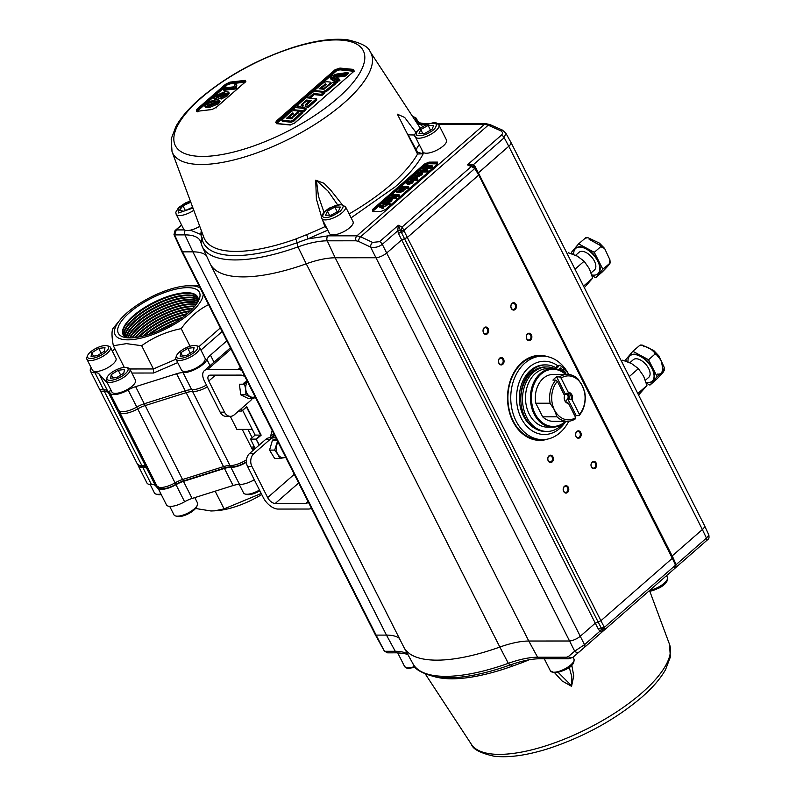 <?xml version="1.0" encoding="UTF-8"?>
<svg xmlns="http://www.w3.org/2000/svg" width="796" height="796" viewBox="0 0 796 796"><rect width="100%" height="100%" fill="white"/><g stroke="black" fill="none" stroke-linecap="round" stroke-linejoin="round"><path stroke-width="1.19" d="M143.399 466.904A14.388 5.174 153.2 0 1 142.932 466.914A14.388 5.174 153.2 0 1 141.499 466.804L137.38 464.058A15.383 5.522 153.2 0 0 141.38 465.63A15.383 5.522 153.2 0 0 141.877 465.62A2.935 2.149 87.7 0 0 143.399 466.904A15.641 5.622 -26.8 0 1 145.459 467.013L149.041 470.376M175.697 484.426A14.388 5.174 153.2 0 1 162.434 488.764A14.388 5.174 153.2 0 1 161.001 488.644L156.882 485.898A15.383 5.522 153.2 0 0 160.882 487.48A15.383 5.522 153.2 0 0 175.06 482.854L137.698 408.885A14.656 5.264 153.2 0 1 145.19 405.572L186.165 392.657A14.656 5.264 153.2 0 1 192.164 391.562A14.656 5.264 153.2 0 1 192.622 391.572L229.984 465.541A14.656 5.264 -26.8 0 0 229.527 465.531A14.656 5.264 -26.8 0 0 223.527 466.615L182.553 479.53A14.656 5.264 -26.8 0 0 175.06 482.854L175.697 484.426A15.641 5.622 -26.8 0 1 183.697 480.893A2.935 1.134 -107.5 0 1 182.553 479.53L145.19 405.572A2.935 1.134 72.5 0 1 144.544 403.652M246.382 461.839A14.388 5.174 153.2 0 1 232.004 466.834A14.388 5.174 153.2 0 1 231.566 466.824A15.641 5.622 -26.8 0 0 224.671 467.978L183.697 480.893M265.118 416.587A27.84 21.154 -90.1 0 1 263.337 413.532A27.84 21.154 -90.1 0 1 261.894 410.189M271.506 432.526L271.545 432.526A5.124 3.9 -90.1 0 1 272.282 430.755M271.545 432.526L271.526 432.437A5.423 4.119 -90.1 0 1 272.242 430.666M273.615 433.402A5.124 3.9 -90.1 0 1 273.625 434.556L273.386 437.79M238.581 411.054L241.845 411.044L246.481 406.995L260.66 435.064L256.023 439.123L259.406 444.904M242.641 410.348L255.138 435.074L261.158 435.153L256.521 439.203M241.158 408.796L241.845 411.044L240.84 409.074M242.093 410.646L246.481 406.995M246.73 406.587L261.158 435.153M255.138 435.074L250.501 439.123L255.257 448.536M259.088 445.183L256.023 439.123L250.501 439.123M252.262 429.392L236.89 429.402L230.293 416.338M273.525 435.989L271.456 437.79M270.272 437.79L271.526 432.437M203.239 294.082A48.934 17.582 153.2 0 1 175.886 323.405A48.934 17.582 153.2 0 1 127.877 339.842A48.934 17.582 153.2 0 1 121.002 318.758A48.934 17.582 153.2 0 1 186.125 285.863A48.934 17.582 153.2 0 1 189.816 285.694A48.934 17.582 153.2 0 1 200.234 288.132M121.002 318.758L112.813 328.708C111.589 331.594 111.768 337.265 113.34 345.733L126.455 343.633L141.668 345.703C153.379 337.285 166.553 331.604 181.189 328.639C188.941 317.893 198.134 309.853 208.771 304.53M199.05 285.794L186.125 285.863M198.035 301.644A41.76 15.005 -26.8 0 0 197.736 297.157A41.76 15.005 -26.8 0 0 186.811 292.719A41.76 15.005 -26.8 0 0 133.25 315.853A41.76 15.005 -26.8 0 0 123.201 334.808A41.76 15.005 -26.8 0 0 126.644 337.703M130.106 337.902A45.422 16.318 153.2 0 1 124.256 337.275A45.422 16.318 153.2 0 1 132.723 309.992A45.422 16.318 153.2 0 1 187.587 287.645A45.422 16.318 153.2 0 1 199.1 299.475A45.422 16.318 153.2 0 1 170.692 324.957A45.422 16.318 153.2 0 1 130.106 337.902M197.746 297.177A41.76 15.005 -26.8 0 0 171.657 295.276A41.76 15.005 -26.8 0 0 133.27 315.883A41.76 15.005 -26.8 0 0 123.211 334.827M110.614 389.433A14.656 5.264 153.2 0 1 110.355 389.98A15.383 5.522 -26.8 0 0 109.967 393.015A15.383 5.522 -26.8 0 0 113.967 394.597A15.383 5.522 -26.8 0 0 128.136 389.97A14.656 5.264 153.2 0 1 135.638 386.647L176.603 373.732A14.656 5.264 153.2 0 1 183.06 372.657L191.697 389.741A15.383 5.522 -26.8 0 0 192.164 389.751A15.383 5.522 -26.8 0 0 206.453 385.065M183.06 372.657A15.383 5.522 -26.8 0 0 183.538 372.667A15.383 5.522 -26.8 0 0 197.388 368.22A15.383 5.522 -26.8 0 0 206.95 359.533A14.656 5.264 153.2 0 1 210.452 355.145L226.85 340.817M91.142 367.643A15.383 5.522 -26.8 0 0 90.465 371.175L99.092 388.259A15.383 5.522 -26.8 0 0 103.092 389.841A15.383 5.522 -26.8 0 0 103.589 389.831L94.953 372.737A14.656 5.264 153.2 0 1 98.953 373.812L107.649 383.553M90.465 371.175A15.383 5.522 -26.8 0 0 94.455 372.747A15.383 5.522 -26.8 0 0 94.953 372.737M109.967 393.015L118.594 410.109A15.383 5.522 -26.8 0 0 122.594 411.681A15.383 5.522 -26.8 0 0 136.773 407.055L128.136 389.97M123.499 367.493L123.45 365.742M177.707 362.598L153.578 373.016L131.887 373.035M129.818 368.976L153.409 368.956L175.996 359.205M141.668 345.703L153.409 368.956L153.578 373.016M222.154 331.524L200.94 350.081M198.98 346.608L220.343 327.932M191.697 389.741A14.656 5.264 -26.8 0 0 185.239 390.826L144.265 403.741A14.656 5.264 -26.8 0 0 136.773 407.055M110.604 394.289L107.579 390.896A14.656 5.264 -26.8 0 0 103.589 389.831M114.913 348.847L112.336 351.106M113.34 345.733L124.295 367.414M181.189 328.639L190.075 346.23M123.37 335.096A41.74 14.995 153.2 0 1 133.559 316.44A41.74 14.995 153.2 0 1 187.1 293.326A41.74 14.995 153.2 0 1 197.876 297.465M198.134 298.341A41.681 14.975 -26.8 0 0 171.259 297.933A41.681 14.975 -26.8 0 0 134.415 318.052A41.681 14.975 -26.8 0 0 123.917 335.832M124.146 336.071A41.651 14.965 153.2 0 1 134.713 318.609A41.651 14.965 153.2 0 1 188.145 295.545A41.651 14.965 153.2 0 1 198.194 298.659M198.274 299.634A41.591 14.945 -26.8 0 0 135.559 320.221A41.591 14.945 -26.8 0 0 124.882 336.708M125.171 336.907A41.571 14.935 153.2 0 1 135.857 320.778A41.571 14.935 153.2 0 1 189.189 297.754A41.571 14.935 153.2 0 1 198.264 299.993M198.154 301.057A41.511 14.915 -26.8 0 0 136.713 322.39A41.511 14.915 -26.8 0 0 126.096 337.454M126.455 337.623A41.492 14.905 153.2 0 1 137.011 322.947A41.492 14.905 153.2 0 1 190.234 299.973A41.492 14.905 153.2 0 1 198.075 301.445M197.507 302.53A41.432 14.885 -26.8 0 0 137.857 324.559A41.432 14.885 -26.8 0 0 127.659 337.812M128.136 337.842A41.412 14.875 153.2 0 1 138.156 325.116A41.412 14.875 153.2 0 1 191.279 302.181A41.412 14.875 153.2 0 1 197.259 302.928M196.393 304.181A41.352 14.855 -26.8 0 0 139.011 326.728A41.352 14.855 -26.8 0 0 129.649 337.902M130.236 337.902A41.332 14.845 153.2 0 1 139.3 327.285A41.332 14.845 153.2 0 1 192.324 304.4A41.332 14.845 153.2 0 1 196.055 304.649M194.921 306.092A41.273 14.825 -26.8 0 0 140.156 328.897A41.273 14.825 -26.8 0 0 132.066 337.842M132.763 337.803A41.253 14.816 153.2 0 1 140.454 329.454A41.253 14.816 153.2 0 1 193.368 306.609A41.253 14.816 153.2 0 1 194.473 306.629M193.01 308.271A41.183 14.796 -26.8 0 0 141.31 331.066A41.183 14.796 -26.8 0 0 134.952 337.603M135.788 337.494A41.163 14.786 153.2 0 1 141.598 331.624A41.163 14.786 153.2 0 1 192.433 308.888M190.533 310.768A41.103 14.766 -26.8 0 0 142.454 333.235A41.103 14.766 -26.8 0 0 138.434 337.086M139.449 336.897A41.084 14.756 153.2 0 1 142.753 333.803A41.084 14.756 153.2 0 1 189.776 311.475M187.269 313.684A41.024 14.736 -26.8 0 0 143.598 335.405A41.024 14.736 -26.8 0 0 142.713 336.191M144.006 335.872A41.004 14.726 153.2 0 1 186.244 314.539M182.692 317.286A40.944 14.706 -26.8 0 0 148.325 334.638M150.145 334.061A40.924 14.696 153.2 0 1 181.14 318.4M174.752 322.589A40.865 14.676 -26.8 0 0 157.309 331.395M162.175 329.285A40.845 14.666 153.2 0 1 170.155 325.246M261.217 493.48L224.094 508.893L214.701 510.823L217.885 510.554A48.934 17.582 -26.8 0 0 261.755 494.555M214.701 510.823L210.99 510.982L195.547 508.485M254.292 479.779A15.383 5.522 153.2 0 1 239.536 484.456A14.656 5.264 -26.8 0 0 239.089 484.446A14.656 5.264 -26.8 0 0 233.079 485.54L192.115 498.455A14.656 5.264 -26.8 0 0 184.612 501.769A15.383 5.522 153.2 0 1 166.444 504.823L157.807 487.729A15.383 5.522 153.2 0 1 157.588 486.923M184.612 501.769L175.986 484.684A14.656 5.264 153.2 0 1 183.478 481.361L224.452 468.446A14.656 5.264 153.2 0 1 230.452 467.361A14.656 5.264 153.2 0 1 230.9 467.371L239.536 484.456M158.454 489.003L155.429 485.61A14.656 5.264 -26.8 0 0 151.907 484.535A14.656 5.264 -26.8 0 0 151.429 484.545A15.383 5.522 153.2 0 1 146.942 482.973L138.305 465.889A15.383 5.522 153.2 0 1 138.086 465.083M151.429 484.545L142.802 467.451A14.656 5.264 153.2 0 1 143.27 467.441A14.656 5.264 153.2 0 1 146.792 468.526L149.817 471.909M272.103 437.79L273.476 436.586M246.412 462.247A15.383 5.522 153.2 0 1 230.9 467.371M142.802 467.451A15.383 5.522 153.2 0 1 138.305 465.889M175.986 484.684A15.383 5.522 153.2 0 1 157.807 487.729M224.094 508.893L215.159 491.192M169.687 506.375L173.956 514.813A13.184 4.736 -26.8 0 0 175.677 515.987A13.184 4.736 -26.8 0 0 187.856 513.102A13.184 4.736 -26.8 0 0 197.408 505.012A13.184 4.736 -26.8 0 0 197.687 503.888A13.184 4.736 -26.8 0 0 197.488 502.923L194.801 497.6M175.677 515.987L177.409 516.415A11.721 4.209 -26.8 0 0 188.234 513.848A11.721 4.209 -26.8 0 0 196.721 506.654L197.408 505.012M86.873 359.195L92.426 370.18A13.184 4.736 -26.8 0 0 101.619 370.439A13.184 4.736 -26.8 0 0 113.977 363.085A13.184 4.736 -26.8 0 0 115.967 358.29L110.415 347.305A13.184 4.736 153.2 0 1 108.425 352.101A13.184 4.736 153.2 0 1 96.067 359.454A13.184 4.736 153.2 0 1 86.873 359.195A13.184 4.736 153.2 0 1 86.963 357.115L87.64 355.464A11.721 4.209 153.2 0 1 89.341 353.066A11.721 4.209 153.2 0 1 106.953 345.713A11.721 4.209 153.2 0 1 106.724 351.006A11.721 4.209 153.2 0 1 93.749 358.11A11.721 4.209 153.2 0 1 87.64 355.464M91.759 352.777L91.062 356.409L97.341 355.663L104.306 351.295L104.992 347.663L98.724 348.399L91.759 352.777L93.45 356.12M101.172 353.255L98.724 348.399M106.953 345.713L108.684 346.141A13.184 4.736 153.2 0 1 110.415 347.305M239.268 484.446L243.526 492.883A13.184 4.736 -26.8 0 0 245.258 494.057A13.184 4.736 -26.8 0 0 246.949 494.236A13.184 4.736 -26.8 0 0 259.486 490.047M245.258 494.057L246.989 494.485A11.721 4.209 -26.8 0 0 248.491 494.644A11.721 4.209 -26.8 0 0 259.854 490.794M106.375 381.045L111.928 392.03A13.184 4.736 -26.8 0 0 112.843 392.896A13.184 4.736 -26.8 0 0 127.31 389.523A13.184 4.736 -26.8 0 0 135.469 380.14L129.917 369.155A13.184 4.736 153.2 0 1 121.758 378.538A13.184 4.736 153.2 0 1 107.291 381.911A13.184 4.736 153.2 0 1 106.375 381.045A13.184 4.736 153.2 0 1 106.465 378.956L107.142 377.304A11.721 4.209 153.2 0 1 115.639 370.12A11.721 4.209 153.2 0 1 126.455 367.553A11.721 4.209 153.2 0 1 127.181 367.822A11.721 4.209 153.2 0 1 121.997 376.19A11.721 4.209 153.2 0 1 107.878 379.941A11.721 4.209 153.2 0 1 107.142 377.304M126.455 367.553L128.196 367.981A13.184 4.736 153.2 0 1 129.002 368.279A13.184 4.736 153.2 0 1 129.917 369.155M118.226 370.249L111.261 374.618L110.564 378.249L116.843 377.513L123.808 373.135L124.494 369.503L118.226 370.249L120.674 375.105M112.952 377.971L111.261 374.618M175.956 359.115L181.498 370.1A13.184 4.736 -26.8 0 0 192.194 369.812A13.184 4.736 -26.8 0 0 205.04 358.21L199.498 347.225A13.184 4.736 153.2 0 1 186.642 358.827A13.184 4.736 153.2 0 1 175.956 359.115A13.184 4.736 153.2 0 1 176.035 357.026L176.722 355.374A11.721 4.209 153.2 0 1 188.065 346.917A11.721 4.209 153.2 0 1 196.035 345.623A11.721 4.209 153.2 0 1 196.204 350.469A11.721 4.209 153.2 0 1 186.145 356.976A11.721 4.209 153.2 0 1 176.722 355.374M196.035 345.623L197.766 346.051A13.184 4.736 153.2 0 1 199.498 347.225M187.796 348.32L180.831 352.688L180.145 356.319L186.413 355.583L193.378 351.205L194.075 347.573L187.796 348.32L190.254 353.175M180.831 352.688L182.523 356.041M150.185 484.525L154.444 492.973A13.184 4.736 -26.8 0 0 156.175 494.137A13.184 4.736 -26.8 0 0 160.951 493.958M156.175 494.137L157.906 494.565A11.721 4.209 -26.8 0 0 161.26 494.575M224.502 412.179A9.303 7.074 89.9 0 0 230.402 416.338L226.044 416.348A9.303 7.074 -90.1 0 1 220.154 412.189L224.502 412.179L208.771 381.025A7.074 3.831 48.8 0 1 208.711 375.702A7.074 3.831 48.8 0 1 210.393 375.135L240.87 375.105A7.074 3.831 48.8 0 1 245.069 376.886M308.092 501.659A7.074 3.831 48.8 0 1 307.375 502.883A7.074 3.831 48.8 0 1 305.704 503.45L275.217 503.48A7.074 3.831 48.8 0 1 267.645 497.59L251.914 466.436L247.556 466.436A9.303 7.074 -90.1 0 1 249.526 453.541L253.884 453.541L270.123 439.342L265.764 439.352A9.303 7.074 -90.1 0 1 269.675 437.8L274.023 437.79A9.303 7.074 89.9 0 0 270.123 439.342M276.023 438.168A9.303 7.074 89.9 0 0 274.023 437.79M265.764 439.352L249.526 453.541M253.884 453.541A9.303 7.074 89.9 0 0 251.914 466.436M311.415 508.216A13.771 7.463 48.8 0 1 308.52 509.032L278.043 509.062A13.771 7.463 48.8 0 1 263.297 497.6L247.556 466.436M220.154 412.189L204.413 381.035A13.771 7.463 48.8 0 1 204.303 370.657A13.771 7.463 48.8 0 1 207.567 369.553L238.054 369.523A13.771 7.463 48.8 0 1 241.755 370.329M230.402 416.338A9.303 7.074 89.9 0 0 234.313 414.786L250.541 400.597A9.303 7.074 89.9 0 0 252.213 398.557M240.76 394.816L245.904 394.806L253.556 398.557L248.412 398.567L240.76 394.816L239.397 384.219L244.541 384.209L247.447 381.602A6.398 4.866 89.9 0 0 243.108 384.219M172.026 151.648L171.18 138.952L175.986 126.355C181.06 117.38 189.01 108.166 199.816 98.734C226.094 76.486 257.009 59.431 292.55 47.581C314.301 40.656 332.629 38.059 347.534 39.8C361.135 42.894 368.657 46.835 370.09 51.591A111.042 39.89 153.2 0 1 343.952 102.992A111.042 39.89 153.2 0 1 201.507 164.493A111.042 39.89 153.2 0 1 172.026 151.648L203.856 237.377A121.291 43.571 -26.8 0 0 236.064 251.417A121.291 43.571 -26.8 0 0 295.953 238.949L306.569 234.681A3.662 0.796 -111.9 0 1 307.763 238.929L296.908 242.82A124.027 44.556 153.2 0 1 202.045 238.86L200.801 234.472A3.662 3.353 -178.3 0 0 202.323 233.268M322.37 219.437L324.907 226.651L326.867 228.333M321.564 216.99L316.38 198.94L315.714 180.195L324.042 183.299L330.579 189.975L342.19 204.612M415.96 132.474L404.696 117.48L397.383 114.186L417.562 154.016L423.183 153.787L417.532 152.235A7.323 2.487 146.6 0 1 417.701 152.424A7.323 2.487 146.6 0 1 417.562 154.016A121.271 43.561 -26.8 0 1 391.552 184.035A121.271 43.561 -26.8 0 1 349.136 213.925M603.239 630.949L584.513 647.327A3.662 1.98 -131.2 0 0 584.503 647.327L579.359 651.795A3.662 3.104 -130.6 0 1 579.339 651.805A3.662 3.104 -130.6 0 1 574.692 651.158L584.523 644.68L382.289 244.322L397.711 230.85L400.468 230.462L401.343 232.303A2.199 0.687 -26.3 0 0 398.527 233.526L401.681 239.904L386.846 252.879A8.796 3.154 153.2 0 1 375.563 257.745L335.186 257.785L528.783 641.029L569.16 640.999A8.796 3.154 -26.8 0 0 580.433 636.123L595.269 623.159L401.681 239.904L404.497 238.691L598.095 621.935L595.269 623.159L598.423 629.248A2.199 0.886 152.7 0 1 601.239 628.034A2.199 0.886 -27.3 0 0 604.055 626.81L600.91 620.721L672.312 558.304L675.277 564.543M601.995 629.417L603.268 630.93L599.945 631.198A2.199 1.264 -50 0 1 601.995 629.417L598.095 621.935L600.91 620.721L407.323 237.477L404.497 238.691L401.343 232.303A2.199 0.687 153.7 0 0 404.159 231.089L403.96 230.422L474.814 168.473L471.262 166.543L474.535 166.692L475.053 167.568M512.087 303.306A3.701 2.816 89.9 0 0 511.301 308.44A3.701 2.816 89.9 0 0 515.201 309.475A3.701 2.816 89.9 0 0 515.987 304.341A3.701 2.816 89.9 0 0 512.087 303.306M511.947 303.833A3.075 2.338 89.9 0 0 511.002 307.286A3.075 2.338 89.9 0 0 513.241 309.465A3.075 2.338 89.9 0 0 514.534 308.957A3.075 2.338 89.9 0 0 515.48 305.505A3.075 2.338 89.9 0 0 513.241 303.316A3.075 2.338 89.9 0 0 511.947 303.833M484.276 327.634A3.701 2.816 89.9 0 0 483.49 332.758A3.701 2.816 89.9 0 0 487.391 333.793A3.701 2.816 89.9 0 0 488.167 328.668A3.701 2.816 89.9 0 0 484.276 327.634M484.127 328.151A3.075 2.338 89.9 0 0 483.192 331.604A3.075 2.338 89.9 0 0 485.431 333.793A3.075 2.338 89.9 0 0 486.724 333.275A3.075 2.338 89.9 0 0 487.659 329.823A3.075 2.338 89.9 0 0 485.421 327.634A3.075 2.338 89.9 0 0 484.127 328.151M499.689 358.14A3.701 2.816 89.9 0 0 498.903 363.275A3.701 2.816 89.9 0 0 502.803 364.309A3.701 2.816 89.9 0 0 503.589 359.175A3.701 2.816 89.9 0 0 499.689 358.14M499.54 358.658A3.075 2.338 89.9 0 0 498.604 362.12A3.075 2.338 89.9 0 0 500.843 364.299A3.075 2.338 89.9 0 0 502.137 363.792A3.075 2.338 89.9 0 0 503.072 360.339A3.075 2.338 89.9 0 0 500.833 358.15A3.075 2.338 89.9 0 0 499.54 358.658M527.499 333.822A3.701 2.816 89.9 0 0 526.723 338.957A3.701 2.816 89.9 0 0 530.614 339.991A3.701 2.816 89.9 0 0 531.4 334.857A3.701 2.816 89.9 0 0 527.499 333.822M527.36 334.34A3.075 2.338 89.9 0 0 526.415 337.793A3.075 2.338 89.9 0 0 528.653 339.982A3.075 2.338 89.9 0 0 529.947 339.464A3.075 2.338 89.9 0 0 530.892 336.012A3.075 2.338 89.9 0 0 528.653 333.832A3.075 2.338 89.9 0 0 527.36 334.34M549.011 455.79A3.701 2.816 89.9 0 0 548.225 460.914A3.701 2.816 89.9 0 0 552.125 461.949A3.701 2.816 89.9 0 0 552.912 456.824A3.701 2.816 89.9 0 0 549.011 455.79M548.872 456.307A3.075 2.338 89.9 0 0 547.927 459.76A3.075 2.338 89.9 0 0 550.165 461.949A3.075 2.338 89.9 0 0 551.459 461.431A3.075 2.338 89.9 0 0 552.404 457.979A3.075 2.338 89.9 0 0 550.155 455.79A3.075 2.338 89.9 0 0 548.872 456.307M576.821 431.462A3.701 2.816 89.9 0 0 576.045 436.596A3.701 2.816 89.9 0 0 579.936 437.631A3.701 2.816 89.9 0 0 580.722 432.497A3.701 2.816 89.9 0 0 576.821 431.462M576.682 431.989A3.075 2.338 89.9 0 0 575.737 435.442A3.075 2.338 89.9 0 0 577.986 437.621A3.075 2.338 89.9 0 0 579.269 437.113A3.075 2.338 89.9 0 0 580.214 433.661A3.075 2.338 89.9 0 0 577.976 431.472A3.075 2.338 89.9 0 0 576.682 431.989M592.244 461.978A3.701 2.816 89.9 0 0 591.458 467.113A3.701 2.816 89.9 0 0 595.348 468.147A3.701 2.816 89.9 0 0 596.134 463.013A3.701 2.816 89.9 0 0 592.244 461.978M592.095 462.496A3.075 2.338 89.9 0 0 591.149 465.949A3.075 2.338 89.9 0 0 593.398 468.138A3.075 2.338 89.9 0 0 594.682 467.62A3.075 2.338 89.9 0 0 595.627 464.168A3.075 2.338 89.9 0 0 593.388 461.988A3.075 2.338 89.9 0 0 592.095 462.496M564.424 486.296A3.701 2.816 89.9 0 0 563.638 491.43A3.701 2.816 89.9 0 0 567.538 492.465A3.701 2.816 89.9 0 0 568.324 487.331A3.701 2.816 89.9 0 0 564.424 486.296M564.284 486.814A3.075 2.338 89.9 0 0 563.339 490.276A3.075 2.338 89.9 0 0 565.578 492.455A3.075 2.338 89.9 0 0 566.871 491.948A3.075 2.338 89.9 0 0 567.817 488.495A3.075 2.338 89.9 0 0 565.568 486.306A3.075 2.338 89.9 0 0 564.284 486.814M646.432 593.219L641.118 597.866M571.807 665.277L573.757 675.904L571.548 686.311L562.075 680.958L554.852 673.008M545.041 660.252L543.966 658.76M521.947 661.347A3.662 0.796 -111.9 0 1 522.654 662.451L511.848 666.342A121.291 43.571 153.2 0 1 451.959 678.799A121.291 43.571 153.2 0 1 435.84 677.008M199.746 226.333A13.184 4.736 153.2 0 1 190.413 230.163A13.184 4.736 153.2 0 1 187.14 230.561A13.184 4.736 153.2 0 1 184.334 229.915A13.184 4.736 153.2 0 1 183.707 229.218L176.125 214.204A13.184 4.736 153.2 0 0 177.876 215.378A13.184 4.736 153.2 0 0 179.558 215.557A13.184 4.736 153.2 0 0 193.796 210.293M339.972 68.068L335.086 69.71L276.152 121.231L276.411 123.639L289.963 124.982L294.729 123.082L353.653 71.56L353.533 69.411L339.972 68.068A0.736 0.537 -85.1 0 0 339.763 69.103L353.305 70.446L354.111 70.844L353.653 71.56M338.907 81.162L338.35 80.068L333.663 77.262L334.211 78.366L338.907 81.162L339.952 80.316L338.857 79.65M336.28 75.282L333.285 76.496M332.897 78.346L333.832 77.6M335.056 76.625L336.051 75.829M330.987 79.262L336.688 82.973L337.812 82.048L337.255 80.953L332.061 77.849L336.29 74.098L331.892 75.978L330.449 78.197L336.131 81.869L337.255 80.953M330.997 79.282L330.44 78.177L330.997 79.282M320.768 88.943L321.793 88.077M323.475 92.495L326.39 91.58L335.812 83.689L335.255 82.585L332.728 82.316L323.793 89.242L319.106 88.784L325.673 83.799L326.161 84.346L321.773 88.028L324.29 88.276L330.29 83.262L330.211 82.058L326.33 81.689L323.673 82.625L314.251 90.545L323.176 91.421L325.833 90.475L335.255 82.585M331.335 83.471L330.211 82.058M323.435 88.197L322.36 89.092M345.882 74.625L348.469 73.55L346.986 73.749M337.066 76.506L336.429 76.595L337.395 77.162L345.175 76.137L346.23 75.302L345.673 74.207L335.882 75.501L337.395 77.162M353.802 71.292L339.832 69.829L336.31 71.023L306.361 95.709L276.839 123.499M309.903 98.326L314.131 94.624L321.922 95.421L324.261 93.401L322.629 93.222M312.131 92.376L306.838 97.003L309.345 97.231L313.574 93.53L321.365 94.316L323.703 92.306L314.768 91.401L312.131 92.376M345.464 206.661L353.046 221.676A13.184 4.736 153.2 0 1 346.897 229.835A13.184 4.736 153.2 0 1 332.937 234.91A13.184 4.736 153.2 0 1 329.504 233.566L321.922 218.552A13.184 4.736 153.2 0 0 325.345 219.905A13.184 4.736 153.2 0 0 339.315 214.821A13.184 4.736 153.2 0 0 345.464 206.661L340.927 204.522L331.036 207.378C327.027 208.681 319.166 216.263 321.922 218.552M438.894 124.982L446.476 139.987A13.184 4.736 153.2 0 1 440.327 148.156A13.184 4.736 153.2 0 1 426.358 153.23A13.184 4.736 153.2 0 1 422.935 151.887L415.353 136.872A13.184 4.736 153.2 0 0 418.776 138.215A13.184 4.736 153.2 0 0 430.606 134.434A13.184 4.736 153.2 0 0 438.894 124.982C436.198 123.29 437.263 120.126 423.243 126.345C415.84 131.519 413.214 135.031 415.353 136.872M396.368 198.433L396.209 196.771L396.368 198.433L390.09 199.07M396.02 197.746L392.836 198.085L393.552 197.468L390.916 197.468L388.826 198.164L391.731 196.771L396.209 196.771M398.706 196.493L399.582 195.726L399.095 194.751L398.219 195.518L398.706 196.493L395.741 196.493M398.219 195.518L391.861 195.527L392.726 194.761L399.095 194.751M398.328 195.736L393.224 195.736L392.348 196.503L394.657 196.493M402.667 190.204L400.109 191.458L400.597 192.433L405.254 189.279L404.756 188.304L403.313 189L402.667 190.204L403.164 191.179M400.109 191.458L396.458 191.498L396.955 192.473L400.597 192.433M399.303 191.498L399.801 192.473M400.269 191.776L399.453 191.776M396.458 191.498L402.159 190.005L401.811 189L402.269 189.906M402.308 189.975L402.647 190.98M402.159 190.005L401.811 189L399.323 189L399.811 189.975L402.199 189.975M399.323 189L400.109 188.304L406.985 187.766M403.97 188.99L404.458 189.975M401.711 188.304L401.224 187.339L405.87 187.329L406.368 188.304M406.915 187.617L406.01 187.617M407.015 187.329L406.666 186.632L402.02 186.642L402.368 187.329M408.079 188.304L406.766 187.329L407.263 188.304L408.875 187.607L407.831 187.806M408.875 187.607L408.378 186.632L407.562 186.632L408.059 187.607M411.771 181.498L411.462 180.881L408.915 183.1L411.303 182.005L411.462 180.881M412.039 182.005L407.602 183.796L410.726 180.881L407.91 182.065L406.597 183.776L407.184 182.055L411.681 180.185L412.865 180.563L412.039 182.005L412.527 182.99L413.363 181.538L412.865 180.563M408.358 182.951L407.91 182.065M407.602 183.796L408.089 184.771L412.527 182.99M407.393 183.786L408.089 184.771M420.427 172.772L418.845 174.493L420.935 173.588L422.188 171.926L421.522 173.717L418.786 175.219L414.796 175.468L417.363 173.15L420.159 171.856L420.427 172.772M421.154 174.025L421.422 174.563L422.019 173.747L421.502 172.991M417.88 174.493L417.353 174.384L417.92 173.309L419.412 172.553L417.88 174.493M425.641 169.13L431.372 167.936L432.686 166.792L431.074 166.792M430.875 166.961L423.82 168.424L427.542 169.876L426.238 171.021L419.88 171.021L420.756 170.264L426.129 170.254L422.407 168.822L423.313 168.016L430.337 166.583L424.955 166.583L425.83 165.817L432.188 165.817L430.875 166.961L431.372 167.936M425.034 168.175L425.482 169.06M427.542 169.876L428.029 170.861L426.925 170.414M425.293 168.692L424.795 168.792M426.218 166.583L425.452 167.558L424.955 166.583M429.293 166.792L426.328 166.792M432.188 165.817L432.686 166.792M417.124 180.394L417.92 179.697L417.422 178.722L416.636 179.418L417.124 180.394L412.726 180.394M416.636 179.418L410.268 179.418L412.209 177.667L416.487 176.016L417.014 177.657L415.074 178.722L417.422 178.722L417.582 177.04M417.014 177.657L417.512 178.632M382.568 207.696L378.876 205.915L379.254 204.97L380.627 204.472L379.891 205.348L380.389 205.587L386.657 204.124L381.055 205.905L383.403 206.97L382.568 207.696L383.065 208.681L383.901 207.945L382.836 207.467M379.433 206.283L379.931 207.268L383.065 208.681M382.379 205.637L382.876 206.612L386.319 205.836L387.155 205.099L386.07 205.358M385.821 204.861L386.319 205.836M378.916 205.955L373.782 210.442L373.822 211.736M381.602 211.368L372.588 211.408A2.935 1.055 153.2 0 1 372.438 211.268A2.935 1.055 153.2 0 1 373.155 209.955L425.074 164.553A2.935 1.055 153.2 0 1 428.835 162.931L437.402 162.921L437.531 162.115L437.382 164.235M437.8 163.867L428.706 163.747L428.954 162.125L437.531 162.115M428.706 163.747L425.701 165.041L424.447 164.066L428.954 162.125M428.119 125.45L433.74 125.35L431.999 129.36L424.636 133.469L419.024 133.569L420.756 129.559L428.119 125.45L430.517 130.186M422.756 133.509L420.756 129.559M437.591 164.056L385.662 209.457L381.155 211.398M337.235 211.816L334.847 207.079L340.36 207.069L338.469 211.139L331.066 215.199L325.554 215.209L327.445 211.149L329.494 215.199M327.445 211.149L334.847 207.079M244.989 82.277L245.297 80.366A0.736 0.577 84.6 0 0 245.158 81.391L245.755 81.451M245.377 81.879L245.158 81.391L229.845 83.142L229.974 83.888A869.968 471.272 -131.2 0 1 245.069 82.157L245.855 81.55M197.398 111.51L196.562 111.321L197.398 111.51L197.458 110.107L226.193 84.983L229.845 83.142A0.736 0.577 -97.7 0 1 229.974 82.117L225.377 84.366L196.612 109.52L196.562 111.321L211.885 109.569L216.442 107.251L245.218 82.097M216.303 96.097L215.865 97.102L217.049 97.331L221.198 95.51L222.989 93.261L222.014 93.052L216.303 96.097M216.84 95.58L217.388 96.684L216.721 97.351M222.014 93.052L222.572 94.157L217.388 96.684M223.019 95.51L223.576 94.435M226.94 94.664L227.168 96.037L221.079 99.092L220.522 97.988L226.611 94.943L228.631 92.037L229.178 93.132L228.601 92.704M223.397 96.246L224.77 93.898L224.213 92.804L226.651 93.62L220.522 97.988M224.77 93.898L226.492 93.858M227.487 95.769L229.228 93.241L228.671 92.147L225.119 91.55L215.398 95.858L213.855 98.266L215.577 98.664L222.591 95.361L224.213 92.804M223.358 96.177L222.84 95.152M215.577 98.664L216.134 99.769L220.611 98.157M213.855 98.266L214.413 99.361L216.134 99.769M234.88 84.694L233.805 86.834L224.81 87.898L223.268 89.202L234.84 87.878L235.606 86.774L236.382 88.137L235.825 87.033L236.253 84.545L234.88 84.694M234.362 87.938L225.338 88.933M225.368 88.993L223.825 90.296L235.387 88.973L236.382 88.137L236.81 85.64L236.253 84.545M210.074 101.391L206.333 103.908L204.89 106.226L208.393 106.624L218.044 102.565L219.477 100.236L215.945 99.798L210.074 101.391M214.442 101.152L207.656 103.739L206.91 105.092L209.905 105.251L216.721 102.684L217.497 101.351L214.442 101.152L214.99 102.246L207.706 105.371M218.044 102.455L214.99 102.246M207.656 103.739L208.214 104.833M218.044 102.565L218.601 103.659L220.034 101.331L219.477 100.236M204.89 106.226L205.448 107.321L208.95 107.729L208.393 106.624M208.95 107.729L218.601 103.659M197.935 110.634L226.651 85.51A865.919 658.043 89.9 0 0 197.915 110.634L197.896 111.928M226.343 85.262L229.964 83.888L245.277 82.137M212.413 109.48A0.736 0.577 84.6 0 0 211.885 109.569M338.35 80.068L339.394 79.212L334.708 76.426L333.663 77.262M339.952 80.316L339.394 79.212M336.688 82.973L336.131 81.869M332.061 77.849L332.33 77.262L332.867 78.326M325.096 85.242L324.569 84.197M326.39 91.58L325.833 90.475M323.614 92.296L323.176 91.421M314.689 91.401L314.251 90.545M330.678 84.018L330.29 83.262M324.659 89.013L324.29 88.276M321.773 88.028L322.31 89.092M347.912 72.456L336.867 74.018L335.912 74.774L346.777 73.341L347.912 72.456L348.469 73.55M336.25 75.441L335.912 74.774M347.335 74.436L346.777 73.341M345.175 76.137L344.618 75.043L345.673 74.207M336.837 76.058L344.618 75.043M336.429 76.595L335.882 75.501M313.574 93.53L314.131 94.624M321.922 95.421L321.365 94.316M307.276 97.858L306.838 97.003M309.783 98.097L309.345 97.231M291.217 118.763L286.53 118.296L292.858 112.853L293.376 113.44L289.157 117.47L291.674 117.718L297.435 112.236L297.306 110.933L293.425 110.554L290.819 111.599L281.774 120.256L290.689 121.131L293.296 120.087L302.351 111.46L299.823 111.191L291.217 118.763M281.774 120.256L282.331 121.35L291.246 122.226L293.853 121.181L302.908 112.554L302.351 111.46M293.853 121.181L293.296 120.087M291.246 122.226L290.689 121.131M297.993 113.331L297.764 111.848M292.072 118.504L291.674 117.718M297.853 113.042L297.435 112.236M290.699 117.619L289.704 118.564L289.157 117.47M288.072 118.445L292.331 114.385L291.774 113.291M306.739 104.803L311.455 100.555L306.191 100.027L301.535 104.923L306.51 101.102L309.027 101.351L305.365 104.664L305.425 105.301L306.739 104.803M305.684 105.301L305.365 104.664M309.505 102.296L309.027 101.351M308.311 101.281L310.41 101.49M301.793 104.913L301.475 104.286M306.739 101.122L306.191 100.027M303.475 105.112L302.649 106.963L303.714 107.52L308.639 105.649L316.291 98.764L306.002 97.739L298.341 104.624L297.505 106.465L298.56 107.012L303.475 105.112M305.425 108.554L309.196 106.744L316.848 99.868L316.291 98.764M309.196 106.744L308.639 105.649M302.649 106.963L303.455 108.346M300.321 108.027L302.729 107.122M297.505 106.465L298.291 107.828M303.186 110.684L303.734 111.778L306.022 109.659L305.465 108.564L295.167 107.54L292.888 109.659L303.186 110.684L305.465 108.564M306.022 109.659L304.46 109.49M293.336 110.554L292.888 109.659M297.843 111.171L299.654 111.35M302.45 111.639L303.734 111.778M353.533 69.411L353.305 70.446L354.32 71.351M353.344 71.799L294.5 123.141L290.331 124.843A0.736 0.527 96.4 0 0 289.963 124.982M294.54 123.669L294.729 123.082L294.54 123.669M290.61 124.992A0.736 0.527 96.4 0 0 290.331 124.843L276.769 123.489M277.177 123.818L276.411 123.639L277.177 123.818M276.152 121.231L277.147 122.246L276.471 123.589M289.704 118.564L292.222 118.813M292.331 114.385L293.416 113.957M277.456 122.475L336.31 71.023M336.021 70.764L335.086 69.71M276.928 121.818L335.812 70.347L339.763 69.103M276.461 123.33L275.446 122.176M192.383 206.492L191.358 207.816L183.677 211.268L179.478 210.244L182.961 205.766L185.359 210.512M191.378 203.776L190.851 202.363M182.961 205.766L190.642 202.313M184.334 229.915L176.344 229.915L174.583 234.89L173.986 234.621L181.757 251.546A2.935 1.055 153.2 0 1 181.757 251.546L375.354 634.81A2.935 1.055 -26.8 0 0 375.364 634.82A2.935 1.055 -26.8 0 0 376.12 635.108L182.523 251.854A2.935 1.055 153.2 0 1 181.757 251.556M181.697 225.238L175.03 230.601M569.279 667.446L571.827 676.849L571.498 685.704L558.384 672.57M645.297 594.214L641.715 597.338M708.878 535.101L706.45 538.076A3.662 1.98 48.8 0 1 706.43 540.733A3.662 1.98 48.8 0 1 706.42 540.743L674.809 568.384L706.43 540.733C709.196 538.375 709.176 538.783 708.878 535.101L704.52 525.609A8.796 3.154 153.2 0 1 702.37 529.529L706.45 538.076L675.734 564.971M473.56 166.205L467.431 164.852L473.501 164.583L504.216 137.728L508.773 146.275A8.796 3.154 -26.8 0 0 510.903 142.315L704.5 525.569A8.796 3.154 153.2 0 1 704.52 525.609M407.612 654.053A59.302 21.303 -26.8 0 0 395.274 651.297L384.936 651.307L387.602 652.839L384.368 651.108L376.12 635.108L386.458 635.099L192.861 251.844A58.605 21.054 153.2 0 1 206.393 255.615M399.343 638.322A58.605 21.054 -26.8 0 0 386.458 635.099L395.274 651.297A3.662 2.786 89.9 0 0 397.532 652.829L387.602 652.839M210.184 263.854L403.781 647.098A127.469 45.79 -26.8 0 0 404.07 647.645A127.469 45.79 -26.8 0 0 499.838 647.058L306.241 263.804A127.469 45.79 153.2 0 1 210.184 263.854A127.469 45.79 153.2 0 1 209.925 263.297L202.164 246.402A126.783 45.541 153.2 0 0 297.963 246.909A59.302 21.303 153.2 0 1 327.246 240.82A3.662 2.786 -90.1 0 1 328.081 235.845L307.763 238.929L327.773 230.124M528.783 641.029A58.605 21.054 -26.8 0 0 499.838 647.058L508.316 663.327A126.783 45.541 -26.8 0 1 413.064 663.914C414.219 669.038 421.741 673.386 435.631 676.978C454.934 679.724 479.719 675.734 510.007 665.018L508.316 663.327A59.302 21.303 -26.8 0 1 537.598 657.227L528.783 641.029M474.784 166.812L474.535 166.692A2.199 1.164 -51.8 0 1 474.784 166.812A2.199 1.164 -51.8 0 1 474.814 168.473L478.714 175.05L407.323 237.477L404.159 231.089M547.787 356.717A42.486 32.288 89.9 0 0 521.937 362.488A42.486 32.288 89.9 0 0 510.326 415.174A42.486 32.288 89.9 0 0 547.867 439.044M475.232 168.961A2.199 0.776 -29.8 0 0 475.739 167.936L675.675 563.737A2.199 0.806 156.2 0 1 675.127 564.682M672.272 557.091L672.312 558.304L478.714 175.05L478.675 173.836M601.239 628.034L602.383 629.089A2.199 1.264 130 0 0 604.433 627.298L605.249 629.228L603.249 630.939L605.249 629.228L602.383 629.089M674.431 568.742L605.249 629.228L674.431 568.742L675.297 565.349L604.433 627.298L604.055 626.81M675.625 564.125L675.088 563.468M675.028 562.274A2.199 0.806 156.2 0 1 675.048 562.255L672.232 555.867L702.37 529.529L508.773 146.275L478.495 172.752M398.527 233.526L397.711 230.85L398.348 225.258L379.573 241.666A3.662 1.98 -131.2 0 1 382.289 244.322C378.747 247.029 374.846 247.954 370.588 247.098A3.662 2 -64.6 0 1 372.568 242.412L360.628 236.75L356.956 235.815L328.081 235.845M490.853 125.848A3.662 1.94 113.9 0 0 490.077 124.624L502.306 130.037A3.662 1.94 113.9 0 0 500.435 130.624C502.734 131.877 503.082 133.36 501.5 135.071L467.431 164.852L471.262 166.543L402.079 227.029L403.96 230.422L401.194 230.81L402.079 227.029L398.348 225.258L400.468 230.462M672.152 555.946L475.152 166.533A2.199 0.776 -29.8 0 0 474.844 166.861M475.043 167.747A2.199 0.776 -29.8 0 0 475.192 167.747A2.199 0.776 -29.8 0 1 475.739 167.936M501.5 135.071A3.662 1.98 -131.2 0 1 504.216 137.728L505.808 133.101L510.883 142.285A8.796 3.154 -26.8 0 1 510.903 142.315M475.152 166.533L473.501 164.583A2.199 1.164 -51.8 0 0 473.401 166.075M401.194 230.81L401.343 232.303M418.915 122.982L415.81 117.738L412.806 116.505M415.93 118.544L415.97 119.977L415.552 118.037L412.507 116.514M185.339 230.362A3.662 2.786 89.9 0 0 184.921 234.88L174.583 234.89L182.523 251.854L192.861 251.844L184.921 234.88A59.302 21.303 153.2 0 1 200.453 241.208L202.164 246.402M295.953 238.949A3.662 1.114 -109.7 0 1 296.908 242.82L297.963 246.909L306.241 263.804A58.605 21.054 153.2 0 1 335.186 257.785L327.246 240.82L356.13 240.79A3.662 2.786 -90.1 0 1 356.956 235.815L484.505 124.315A3.662 2.786 -90.1 0 1 486.038 123.698L490.077 124.624A3.662 1.94 113.9 0 0 488.197 125.211L484.505 124.315L438.477 124.355M416.905 123.062L420.079 124.196L422.905 126.683M417.084 153.22A7.323 1.582 -29.1 0 0 417.512 152.116L408.119 134.842L415.005 135.031M417.98 124.693A3.662 3.363 126 0 0 420.079 124.196L423.492 124.365A3.662 2.786 -90.1 0 1 425.024 123.758L429.203 123.758M325.783 226.183A7.323 1.89 151.6 0 1 324.907 226.651A121.271 43.561 -26.8 0 1 306.569 234.681M324.539 225.795A7.323 1.94 -19.6 0 0 325.425 225.477M324.012 212.323L318.46 196.244L316.42 180.413L327.982 191.04L337.683 204.92M372.588 211.408L372.528 209.467L373.782 210.442M380.856 205.477L379.752 205.945L379.374 206.89L379.931 207.268M382.637 206.154L381.951 206.313M386.179 204.552L389.503 204.542L390.299 203.846L383.941 203.856L383.145 204.552L384.846 204.552M388.836 199.816L387.025 201.109M386.488 201.905L385.055 202.881M390.438 200.403L389.871 199.507M388.06 202.881L391.532 201.338L392.199 199.547L389.871 201.935L388.856 202.114L389.901 200.97M416.975 177.001L412.696 178.642M422.407 171.996L426.736 171.996L428.029 170.861M420.646 172.006L422.089 171.996M426.069 171.021L421.243 171.239L420.487 171.896M423.522 169.249L422.895 169.797L424.099 170.254M419.323 173.17L417.512 174.463M416.975 175.259L415.711 176.075M420.915 173.747L420.358 172.851M421.422 174.563L419.343 175.468L420.378 174.324M417.542 176.234L419.273 176.195L422.019 174.692L422.686 172.901L421.9 173.518M408.189 182.612L407.651 184.304M404.109 189.279L403.363 189.279M393.224 197.746L389.811 198.652M395.164 197.458L393.96 197.746M410.706 180.274L410.268 179.418M413.353 178.712L412.855 177.737L415.691 176.712L416.228 177.697L413.323 178.722L412.855 177.737L413.353 178.712L416.248 177.687M389.801 202.871L389.005 203.567L382.647 203.577L383.443 202.881L389.801 202.871M568.802 421.233A41.76 31.731 -90.1 0 1 560.056 432.666A41.76 31.731 -90.1 0 1 542.524 439.641A41.76 31.731 -90.1 0 1 512.107 409.96A41.76 31.731 -90.1 0 1 524.912 363.095A41.76 31.731 -90.1 0 1 542.444 356.12A41.76 31.731 -90.1 0 1 568.752 374.478M542.524 439.641L539.658 439.641A41.76 31.731 -90.1 0 1 509.251 409.97A41.76 31.731 -90.1 0 1 522.047 363.105A41.76 31.731 -90.1 0 1 539.579 356.13L542.444 356.12M565.389 421.94A36.626 27.84 -90.1 0 1 559.797 428.397A36.626 27.84 -90.1 0 1 521.201 418.149A36.626 27.84 -90.1 0 1 528.972 367.364A36.626 27.84 -90.1 0 1 557.558 365.623M520.873 400.935A32.964 25.054 -90.1 0 1 531.937 370.419A32.964 25.054 -90.1 0 1 545.777 364.916A32.964 25.054 -90.1 0 1 555.747 367.623M534.892 428.387A32.964 25.054 -90.1 0 1 519.45 401.124A32.964 25.054 -90.1 0 1 530.514 370.419A32.964 25.054 -90.1 0 1 544.355 364.916L545.777 364.916M547.25 356.608A42.486 32.288 89.9 0 0 539.678 355.394M539.758 440.377A42.486 32.288 89.9 0 0 547.33 439.153M645.387 380.279L648.74 377.344A11.721 6.348 -131.2 0 0 647.377 366.369A11.721 6.348 -131.2 0 0 636.094 358.757A11.721 6.348 -131.2 0 0 633.308 359.692L629.875 362.707M652.302 381.035A16.845 9.124 -131.2 0 0 652.491 380.876A16.845 9.124 -131.2 0 0 652.352 368.18A16.845 9.124 -131.2 0 0 630.303 355.514A16.845 9.124 -131.2 0 0 630.124 355.673M646.063 382.339A16.845 9.124 -131.2 0 0 652.113 381.204A16.845 9.124 -131.2 0 0 651.984 368.508A16.845 9.124 -131.2 0 0 629.935 355.832A16.845 9.124 -131.2 0 0 628.024 361.911M639.288 345.663L642.133 345.066L653.805 350.578L654.989 354.111L648.551 359.732L632.86 351.285L640.143 345.036L642.133 345.066M646.302 383.145L649.944 385.105L656.372 379.483C662.182 373.672 664.57 370.846 663.526 371.016L664.182 367.264L658.879 355.892L654.989 354.111M664.182 367.264L664.421 370.429L657.098 376.637L648.551 359.732M649.944 385.105L657.098 376.637M632.86 351.285L625.696 359.752L626.502 361.344M638.571 395.045L646.929 385.533L643.646 376.21L638.382 368.618L629.248 376.608M646.929 385.533L637.795 393.513M638.382 368.618L631.527 363.533L622.681 360.18L621.487 361.225M389.94 199.428L388.368 201.139L390.448 200.244L391.712 198.572L391.045 200.363L388.299 201.876L384.319 202.114L386.886 199.806L389.672 198.502L389.94 199.428M387.393 201.139L386.866 201.04L387.433 199.955L388.926 199.199L387.393 201.139M389.085 199.517L388.567 200.094M389.065 201.08L389.423 200.174L389.065 201.08L388.826 200.602M388.319 201.866L387.304 201.905M591.13 272.869L594.483 269.934A11.721 6.348 -131.2 0 0 593.129 258.969A11.721 6.348 -131.2 0 0 581.836 251.347A11.721 6.348 -131.2 0 0 579.06 252.282L575.617 255.297M598.045 273.635A16.845 9.124 -131.2 0 0 598.234 273.476A16.845 9.124 -131.2 0 0 598.095 260.78A16.845 9.124 -131.2 0 0 576.055 248.103A16.845 9.124 -131.2 0 0 575.866 248.272M591.806 274.928A16.845 9.124 -131.2 0 0 597.866 273.794A16.845 9.124 -131.2 0 0 597.726 261.098A16.845 9.124 -131.2 0 0 575.677 248.422A16.845 9.124 -131.2 0 0 573.767 254.501M585.03 238.253L587.876 237.656L599.557 243.168L600.731 246.7L594.304 252.322L578.602 243.874L585.886 237.626L587.876 237.656M592.055 275.744L595.687 277.704L602.114 272.083C607.935 266.262 610.313 263.436 609.268 263.615L609.935 259.854L604.622 248.481L600.731 246.7M609.935 259.854L610.164 263.018L602.841 269.237L594.304 252.322M595.687 277.704L602.841 269.237M578.602 243.874L571.438 252.342L572.244 253.934M584.314 287.645L592.672 278.122L589.398 268.799L584.135 261.207L577.269 256.123L568.434 252.77L567.23 253.815M583.538 286.112L592.672 278.122M575.001 269.197L584.135 261.207M562.623 424.099A32.258 24.517 -90.1 0 1 560.583 426.089A32.258 24.517 -90.1 0 1 547.041 431.472A32.258 24.517 -90.1 0 1 523.549 408.547A32.258 24.517 -90.1 0 1 533.439 372.349A32.258 24.517 -90.1 0 1 546.981 366.956A32.258 24.517 -90.1 0 1 553.926 368.279A5.562 4.229 -90.1 0 0 555.13 368.498A5.562 4.229 -90.1 0 0 558.165 366.807L559.041 365.623L557.369 365.623L556.494 366.807L558.165 366.807M569.319 392.508A32.258 24.517 -90.1 0 1 569.508 393.821M547.041 431.472L545.379 431.472A32.258 24.517 -90.1 0 1 521.887 408.547A32.258 24.517 -90.1 0 1 531.778 372.349A32.258 24.517 -90.1 0 1 545.31 366.966L546.981 366.956M552.643 368.568L547.738 368.578A29.303 22.268 89.9 0 0 535.439 373.463A29.303 22.268 89.9 0 0 526.455 406.358A29.303 22.268 89.9 0 0 547.797 427.183L552.703 427.183A29.303 22.268 -90.1 0 1 531.36 406.348A29.303 22.268 -90.1 0 1 540.335 373.463A29.303 22.268 -90.1 0 1 552.643 368.568A29.303 22.268 -90.1 0 1 566.006 374.418M566.055 421.303A29.303 22.268 -90.1 0 1 565.001 422.288A29.303 22.268 -90.1 0 1 552.703 427.183M569.846 394.1A29.303 22.268 89.9 0 0 569.677 392.637M565.578 421.303A28.576 21.711 -90.1 0 1 565.17 421.671A28.576 21.711 -90.1 0 1 535.061 413.681A28.576 21.711 -90.1 0 1 541.121 374.07A28.576 21.711 -90.1 0 1 565.538 374.418M542.673 416.825A23.442 17.82 89.9 0 0 553.17 421.313L567.458 421.303A23.442 17.82 -90.1 0 1 556.961 416.815L542.673 416.825L535.808 403.234L550.096 403.224A23.442 17.82 -90.1 0 1 555.787 380.11L552.931 380.11A23.442 17.82 -90.1 0 1 556.643 376.866L559.498 376.866A23.442 17.82 -90.1 0 1 567.409 374.418A23.442 17.82 -90.1 0 1 577.906 378.906L582.294 385.702A21.98 16.706 -90.1 0 1 579.408 414.378L579.07 415.611L576.214 415.621L567.359 398.07A3.662 2.786 -90.1 0 1 566.115 400.915A3.662 2.786 -90.1 0 1 565.498 401.323M550.096 403.224L554.474 410.02A21.98 16.706 -90.1 0 0 575.697 417.621L575.369 418.855A23.442 17.82 -90.1 0 1 567.458 421.303M568.483 403.353L567.458 402.448A4.617 3.512 -90.1 0 1 564.891 400.418A4.617 3.512 -90.1 0 1 564.454 396.507L564.573 395.612A5.492 4.179 89.9 0 0 568.483 403.353L575.697 417.621M559.25 369.881A1.831 1.393 -90.1 0 1 561.916 369.085A1.831 1.393 -90.1 0 1 561.658 371.065M563.449 372.239A1.831 1.393 -90.1 0 1 565.747 374.16M563.986 372.647A1.831 1.393 89.9 0 0 563.608 372.06M560.304 370.349A1.831 1.393 89.9 0 0 559.807 368.349M579.408 414.378L572.195 400.109A5.492 4.179 89.9 0 0 568.284 392.368L561.071 378.09A21.98 16.706 -90.1 0 1 582.294 385.702L584.771 392.498A23.442 17.82 -90.1 0 1 579.07 415.611M559.498 376.866L561.071 378.09M563.916 394.309A3.662 2.786 -90.1 0 1 564.573 394.199A3.662 2.786 -90.1 0 1 565.508 394.408L556.643 376.866M567.409 374.418L553.12 374.428A23.442 17.82 89.9 0 0 535.808 403.234M564.573 395.612L557.369 381.334A21.98 16.706 -90.1 0 0 554.474 410.02L556.961 416.815M557.369 381.334L555.787 380.11M576.214 415.621A23.442 17.82 -90.1 0 1 575.219 416.676M567.359 398.07L568.334 398.07A3.662 2.786 -90.1 0 0 566.483 394.408L565.508 394.408M566.483 394.408L566.264 393.274A4.617 3.512 89.9 0 1 569.259 399.214L568.334 398.07M568.284 392.368L568.165 393.264L566.264 393.274M568.165 393.264A4.617 3.512 -90.1 0 1 571.17 399.204L569.259 399.214M572.195 400.109L571.17 399.204M570.881 395.622A23.442 17.82 89.9 0 0 570.603 393.204M562.961 371.891L564.573 369.145L563.369 369.145M564.573 369.145A36.268 27.561 -90.1 0 1 567.837 373.045A1.095 0.836 -90.1 0 1 567.956 374.329L567.916 374.428M554.295 368.399A5.562 4.229 89.9 0 0 556.494 366.807M559.041 365.623A1.095 0.836 -90.1 0 1 560.006 365.394A36.268 27.561 -90.1 0 1 563.787 368.379L562.165 371.374M253.556 398.557L255.267 397.085M244.541 384.209L245.765 389.513A9.303 7.074 -90.1 0 1 247.506 381.702M245.904 394.806L245.765 389.513A9.303 7.074 89.9 0 0 250.272 396.687A9.303 7.074 -90.1 0 0 255.098 396.736M245.019 382.16L246.879 382.16A5.811 4.418 89.9 0 0 243.675 384.219M276.58 439.263L272.501 440.089L269.546 450.098L274.65 458.486L279.794 458.476L285.724 457.372M272.501 440.089L276.998 440.089M277.525 441.143L274.69 450.098L277.784 454.287A9.303 7.074 -90.1 0 1 276.71 445.093A9.303 7.074 -90.1 0 1 278.063 442.208M269.546 450.098L274.69 450.098M285.655 457.242A9.303 7.074 -90.1 0 1 284.371 457.66A9.303 7.074 89.9 0 1 277.784 454.287L279.794 458.476M253.586 445.233A5.811 4.418 89.9 0 0 253.078 450.436M253.795 449.82L253.994 446.049M253.536 448.108L255.038 448.108M192.274 389.751A2.935 2.298 -87.6 0 0 192.622 391.572A15.383 5.522 -26.8 0 0 193.09 391.582A15.383 5.522 -26.8 0 0 207.378 386.896M119.121 410.766L119.519 411.94A15.383 5.522 -26.8 0 0 123.519 413.512A15.383 5.522 -26.8 0 0 137.698 408.885L136.683 407.104M99.619 388.916L100.017 390.09A15.383 5.522 -26.8 0 0 104.017 391.672A15.383 5.522 -26.8 0 0 104.515 391.662A14.656 5.264 153.2 0 1 104.982 391.652A14.656 5.264 153.2 0 1 108.505 392.726L111.53 396.119M104.127 389.821A2.935 2.149 87.7 0 0 104.515 391.662L141.877 465.62A14.656 5.264 -26.8 0 1 142.345 465.61A14.656 5.264 -26.8 0 1 145.867 466.695L108.505 392.726A2.935 2.726 138.2 0 1 108.226 391.622M246.462 459.809A15.383 5.522 153.2 0 1 230.452 465.551A15.383 5.522 153.2 0 1 229.984 465.541A2.935 2.298 -87.6 0 0 231.566 466.824M148.892 470.078L145.867 466.695A2.935 2.726 138.2 0 0 146.245 467.242M273.625 434.556L274.202 434.556M252.929 450.566L242.243 429.402M252.143 437.691L247.954 429.392M224.671 467.978A2.935 1.134 -107.5 0 1 223.527 466.615L186.165 392.657A2.935 1.134 72.5 0 1 185.518 390.736M273.645 433.8L270.58 436.477M214.005 362.17L210.452 355.145M144.265 403.741L135.638 386.647M107.579 390.896L98.953 373.812M210.035 365.643L206.95 359.533M185.239 390.826L176.603 373.732M146.792 468.526L155.429 485.61M183.478 481.361L192.115 498.455M224.452 468.446L233.079 485.54M215.517 375.125L208.771 381.025M307.992 501.45L305.704 503.45M298.659 482.983L275.217 503.48M294.281 474.307L267.645 497.59M240.342 367.523L238.054 369.523M231.009 349.056L207.567 369.553M420.288 128.226A121.271 43.561 -26.8 0 0 420.079 127.907L370.09 51.591M669.516 644.352L670.351 657.048L665.546 669.645C660.471 678.62 652.531 687.834 641.715 697.266C615.437 719.514 584.523 736.569 548.981 748.419C527.231 755.344 508.903 757.941 493.998 756.2C480.396 753.106 472.874 749.165 471.451 744.409A111.042 39.89 -26.8 0 0 499.48 754.379A111.042 39.89 -26.8 0 0 641.924 692.868A111.042 39.89 -26.8 0 0 669.516 644.352L649.795 591.249M529.002 659.824A121.271 43.561 153.2 0 1 522.654 662.451M415.482 667.356L407.283 668.471L404.617 666.531A13.184 4.736 -26.8 0 0 406.368 667.705A13.184 4.736 -26.8 0 0 408.04 667.884A13.184 4.736 -26.8 0 0 414.746 666.461M649.775 590.294A13.184 4.736 -26.8 0 0 659.088 586.761A13.184 4.736 -26.8 0 0 667.376 577.309L666.541 575.647M553.837 672.232A13.184 4.736 -26.8 0 0 567.807 667.148A13.184 4.736 -26.8 0 0 573.956 658.988C574.871 665.177 568.533 669.854 554.951 673.018L550.414 670.879A13.184 4.736 -26.8 0 0 553.837 672.232M337.743 98.117A105.281 37.82 153.2 0 1 202.691 156.424A105.281 37.82 153.2 0 1 200.891 98.246A105.281 37.82 153.2 0 1 335.942 39.929A105.281 37.82 153.2 0 1 337.743 98.117M429.402 132.504C424.885 135.3 420.567 136.126 416.457 135.002C416.199 131.728 418.497 128.862 423.363 126.415C427.88 123.619 432.188 122.793 436.298 123.917C436.556 127.191 434.258 130.056 429.402 132.504M340.19 204.821C344.111 204.453 344.171 206.562 340.38 211.129C333.713 215.706 328.828 217.815 325.723 217.467C321.803 217.825 321.733 215.716 325.524 211.149C332.201 206.572 337.086 204.463 340.19 204.821M230.014 83.481L245.337 81.729M245.297 80.366L229.974 82.117M196.612 109.52L197.458 110.107L226.193 84.983L225.377 84.366M216.323 107.848L216.442 107.251L216.323 107.848M304.171 108.425L303.714 107.52M298.56 107.012L299.017 107.898M190.413 230.163L200.801 234.472L201.259 230.402M192.97 208.064L178.473 212.96L177.986 208.592L190.393 201.119M500.435 130.624L488.197 125.211L360.628 236.75A3.662 2 115.4 0 0 358.648 241.427L370.588 247.098L574.692 651.158L568.354 656.591A3.662 3.104 49.4 0 0 573.001 657.237A3.662 3.104 49.4 0 0 573.02 657.217L579.319 651.825L573.001 657.237L568.742 658.74A3.662 2.786 -90.1 0 1 566.473 657.207L537.598 657.227A3.662 2.786 -90.1 0 0 539.857 658.76C531.638 658.809 521.688 660.889 510.007 665.018M568.354 656.591L566.473 657.207M510.266 664.849A3.662 1.114 -109.7 0 1 511.848 666.342M598.423 629.248L599.945 631.198L584.523 644.68A3.662 1.98 -131.2 0 1 584.503 647.327L603.268 630.93M675.267 562.812L675.048 562.255M475.62 168.503L475.192 167.747M379.573 241.666L372.568 242.412M416.079 121.788L417.731 122.524L416.368 122.236M414.945 120.067L415.97 119.977L417.194 122.276M392.438 198.443L392.09 197.746M385.145 203.856L385.423 204.413M356.13 240.79L358.648 241.427M427.452 124.365L423.492 124.365M421.88 149.787L423.183 153.787C417.92 164.076 408.617 175.07 395.294 186.771L351.116 217.835M416.537 150.354A18.378 6.597 153.2 0 1 419.343 144.782M203.388 236.114A3.662 3.403 168 0 1 202.045 238.86L201 242.86M372.528 209.467L424.447 164.066M425.701 165.041L380.597 204.482M380.508 204.562L379.921 205.07M657.197 374.07C662.63 374.836 663.884 370.289 660.959 360.399C653.894 350.519 648.043 345.971 643.397 346.757M602.045 246.402L589.149 239.347M119.519 411.94L156.882 485.898M100.017 390.09L137.38 464.058M230.402 347.842L204.303 370.657M573.05 657.197L573.956 658.988M403.134 190.184L402.647 189.199M381.403 211.298L385.523 209.497L437.452 164.105M245.069 82.147L216.303 107.311L212.174 109.44L196.712 111.37M190.334 200.98L185.378 202.96L178.632 207.567L175.797 212.204L176.125 214.204M181.538 224.91L175.08 230.551L173.986 234.621M544.285 658.76L550.414 670.879M667.376 577.309C668.272 580.911 665.645 584.423 659.486 587.836L652.591 590.692L648.591 591.328M397.692 652.829L404.617 666.531M384.368 651.108L375.364 634.82M397.532 652.829L404.915 653.625L408.03 654.8M413.064 663.914L404.07 647.645M568.742 658.74L539.857 658.76M471.451 744.409L425.462 674.212M676.023 565.07L674.441 568.732M584.503 647.327L579.339 651.805M475.361 168.822L474.953 168.115M502.306 130.037L505.808 133.101M474.018 166.354L472.824 165.827M437.82 123.748L486.038 123.698M425.024 123.758L417.731 122.524M653.815 350.578L658.879 355.892M389.632 200.264L389.144 199.289M599.557 243.168L604.622 248.491"/></g></svg>
